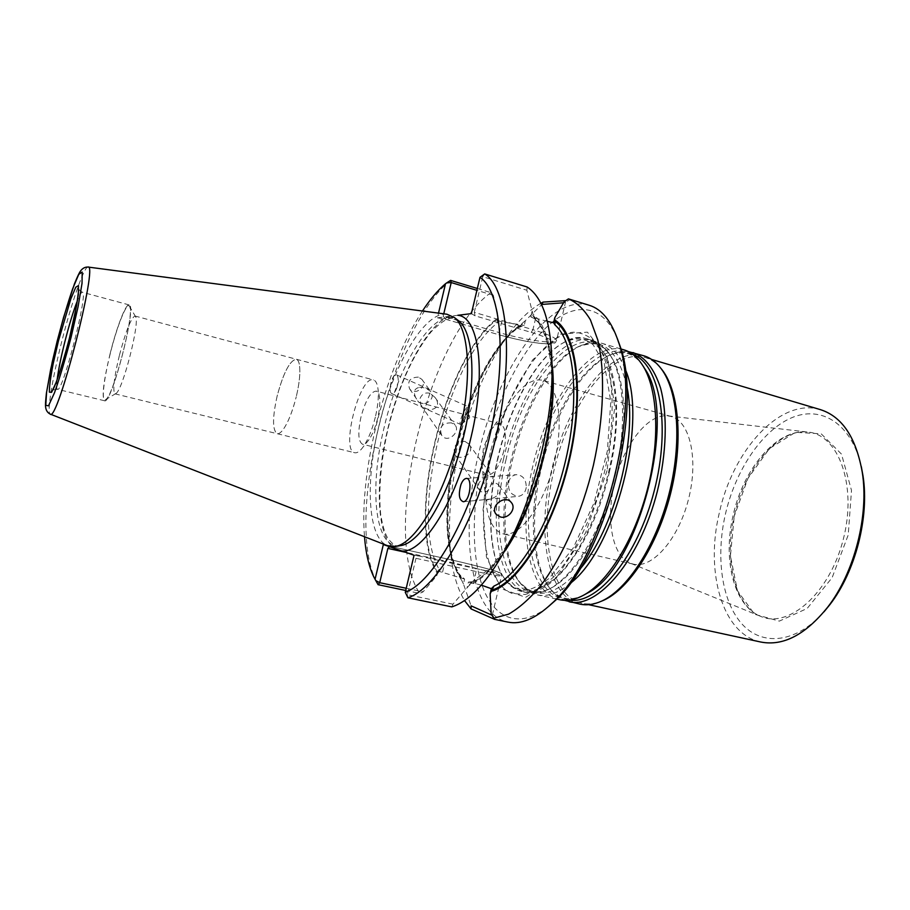 <?xml version="1.0" encoding="UTF-8"?>
<svg xmlns="http://www.w3.org/2000/svg" width="910" height="910" viewBox="0 0 910 910"><rect width="100%" height="100%" fill="white"/><g stroke="black" fill="none" stroke-linecap="round" stroke-linejoin="round"><path stroke-width="0.68" stroke-dasharray="4.55 3.41" d="M451.44 422.866C442.044 422.797 438.802 426.972 441.725 435.401C447.822 444 460.858 431.511 455.08 425.095L451.44 422.866M430.111 393.336C425.368 392.108 422.012 393.837 420.045 398.534L420.773 405.03C427.086 410.558 432.625 410.979 437.391 406.292C437.96 402.777 437.153 399.808 434.946 397.363L430.111 393.336M617.344 338.565C602.352 302.609 573.3 301.506 546.444 327.327C519.462 353.444 495.654 402.857 483.358 454.682C471.801 504.072 470.925 554.679 482.664 587.007C494.471 619.005 519.576 629.583 548.548 606.469M607.072 470.561L585.619 532.851L555.999 578.237L525.673 597.313L501.137 588.634L486.418 556.886L483.062 509.725L490.808 455.637L508.155 402.993L532.634 359.916L560.651 334.129L587.416 332.15L607.243 357.266L614.762 406.804L607.072 470.561M485.485 498.782L485.678 499.146C484.234 501.876 507.052 496.087 498.35 484.666C494.539 481.799 491.81 482.493 490.16 486.759C487.055 492.378 485.485 496.382 485.485 498.782M419.521 387.353C423.286 387.091 427.04 388.513 430.771 391.618C437.13 399.831 421.034 409.466 416.7 399.126L415.745 397.67C413.095 391.846 414.346 388.399 419.521 387.353M446.901 314.223C424.322 311.186 392.733 366.332 378.867 426.073C365.149 481.822 367.663 537.969 387.467 545.682M520.167 326.349L522.397 323.186C512.887 329.716 503.651 339.692 494.71 353.114C463.668 399.171 443.09 479.32 448.095 534.636C449.813 554.577 454.386 569.887 461.836 580.58L460.892 576.383C426.506 528.118 466 362.282 520.167 326.349L516.266 328.464L524.24 325.462L525.366 320.65L541.848 304.452M547.354 321.389L530.769 316.805L535.296 319.16C544.157 327.441 549.799 342.82 552.234 365.274M535.626 318.261L532.941 329.682L474.303 312.346L475.111 315.838L531.224 332.377L532.941 329.682C548.048 334.288 555.93 337.849 556.579 340.374C557.386 344.708 524.365 340.067 499.112 332.548L501.66 321.742L524.24 325.462M564.223 301.688L565.508 302.268L563.677 302.768M522.397 323.186L525.366 320.65M516.266 328.464C463.941 367.811 427.017 522.772 458.549 573.573L464.589 579.067L463.44 583.97L471.107 605.844M464.589 579.067L437.835 570.979L439.109 569.228C409.045 518.359 446.127 363.113 497.269 323.004L497.861 317.977C444 356.993 404.267 523.193 437.448 573.71L436.698 575.78L423.116 591.83L419.715 593.411L405.701 590.476M442.59 572.015L445.183 561.026C471.084 566.691 503.469 575.268 501.467 576.007C500.125 576.383 491.684 574.881 476.146 571.514L473.416 583.139L481.356 585.141M491.912 615.16L491.173 613.954M461.836 580.58L463.44 583.97M458.549 573.573L460.892 576.383M568.477 298.889L569.797 299.709L565.497 302.257M457.832 315.292L437.403 317.806L438.518 313.131M396.76 388.126C398.762 381.37 398.694 376.945 396.544 374.852C392.415 372.474 387.489 392.062 391.823 393.62C393.495 394.087 395.145 392.255 396.76 388.126M422.456 311.015C385.692 366.446 358.984 470.436 364.5 536.718M439.109 569.228L437.448 573.71M451.804 606.89L452.964 604.183L469.196 585.392C480.73 580.705 492.64 569.137 504.925 550.687M552.234 366.423C549.879 339.93 543.441 322.493 532.93 314.121L526.856 290.244L527.117 286.991M469.196 585.392L471.721 582.104L473.655 581.604L468.423 582.07L467.228 587.155M535.296 319.16L532.657 315.304L532.93 314.121M501.66 321.742L497.031 320.377L497.269 323.004M473.416 583.139L468.423 582.07M437.403 317.806L445.854 319.285L443.193 316.214L458.481 320.684M475.111 315.838L471.38 313.632M531.94 311.823L530.769 316.805M474.303 312.346L482.755 276.708L526.856 290.244M477.34 288.493L490.911 292.611L493.277 295.284L498.145 315.668L497.861 317.977M493.277 295.284L476.908 290.336M443.762 313.813L443.193 316.214M497.031 320.377L498.145 315.668M389.571 546.705L391.709 546.66L383.337 544.544M414.061 555.236L418.213 555.839L415.984 558.308L476.146 571.514L475.748 568.523C496.689 573.016 503.537 573.971 496.303 571.389C488.181 568.727 465.317 562.949 446.685 558.831L391.709 546.66M436.698 575.78L437.835 570.979M406.224 588.269L423.116 591.83M452.964 604.183L407.361 594.674L415.984 558.308M480.673 276.526L482.755 276.708L484.689 273.921M405.507 593.422L407.361 594.674L407.908 597.779M490.911 292.611C427.825 337.576 380.46 534.932 419.715 593.411M418.395 377.127C409.978 377.377 407.054 381.29 409.614 388.843C415.005 396.419 427.825 386.17 421.865 379.356L418.395 377.127M450.598 280.394C391.994 326.144 344.162 518.143 376.149 581.035L377.332 583.333M540.847 303.292C528.016 310.72 515.64 323.38 503.708 341.273C484.211 371.269 469.446 407.1 459.425 448.766C450.95 484.95 447.913 518.472 450.279 549.356C452.122 570.775 456.865 587.826 464.521 600.52M589.282 305.294C549.242 292.815 497.463 369.938 478.614 453.646C459.425 531.975 469.458 614.295 507.939 622.099M110.121 353.694C103.513 381.347 101.636 397.022 104.468 400.741C111.418 405.644 137.524 303.94 129.072 304.896C125.785 303.519 116.56 327.623 110.121 353.694M110.235 353.683C103.478 380.312 101.044 403.721 105.81 399.49C113.591 395.623 134.612 313.779 129.652 306.636C127.389 300.163 117.208 325.302 110.235 353.683M277.152 396.021C272.363 417.644 272.363 430.191 277.163 433.683C278.733 434.047 280.61 432.83 282.805 430.043C287.924 423.002 292.417 411.911 296.262 396.771C292.406 411.923 287.924 423.002 282.805 430.043C280.61 432.83 278.733 434.047 277.152 433.683C272.363 430.202 272.363 417.644 277.152 396.021C283.442 372.679 289.824 360.417 296.273 359.223C297.832 359.666 298.889 361.634 299.47 365.137C300.493 372.725 299.424 383.269 296.262 396.771C299.424 383.269 300.493 372.725 299.47 365.137C298.889 361.634 297.832 359.666 296.273 359.223C289.824 360.417 283.442 372.69 277.152 396.021M119.346 355.594C114 378.071 112.544 390.822 114.978 393.837L115.991 393.484C122.702 390.06 139.912 323.039 135.67 316.805L134.953 316.009C130.983 318 125.773 331.195 119.346 355.594M462.599 414.505L461.529 417.076C460.005 421.296 459.664 423.741 460.483 424.401L461.29 424.208C465.499 419.351 467.979 413.777 468.741 407.475L468.332 406.77C466.966 406.781 465.055 409.363 462.599 414.505M464.794 441.339L468.775 443.955C476.158 452.543 460.358 462.189 454.989 454.625C452.566 446.787 455.842 442.362 464.794 441.339M490.319 476.658L492.697 476.885C493.3 477.045 493.015 478.751 491.81 482.004C489.239 491.4 485.337 494.403 480.093 491.025L478.376 486.088L478.922 483.062C481.868 478.546 485.667 476.419 490.319 476.658M526.253 487.453C525.354 492.503 522.784 495.461 518.541 496.303C510.408 495.256 507.257 490.024 509.077 480.605C510.555 477.124 512.944 475.145 516.22 474.679C522.909 475.156 526.253 479.422 526.253 487.453M609.484 471.63C593.354 544.453 549.754 600.168 522.169 591.602C514.901 589.919 508.77 585.244 503.799 577.577C488.363 553.997 486.93 504.822 498.259 457.229C510.226 405.473 537.139 356.652 564.211 342.319C572.253 337.997 579.875 336.848 587.064 338.884C613.158 344.662 625.511 404.461 609.484 471.63M614.273 484.473C605.787 519.894 612.282 555.999 630.198 563.119L633.258 564.12C652.015 569.08 678.223 539.789 688.415 499.59C698.846 459.459 689.996 421.159 671.159 416.484L668.008 415.881C647.465 413.242 622.656 446.344 614.273 484.473M490.262 452.782C486.588 468.57 485.041 483.324 485.633 497.053C486.861 518.245 492.651 530.507 502.991 533.84C518.95 538.197 542.974 506.893 553.633 464.987C564.484 423.127 558.501 384.122 542.428 380.255C531.759 378.196 520.782 386.159 509.486 404.131C501.114 418.009 494.71 434.218 490.262 452.782M668.008 415.881L807.636 432.045C779.199 428.098 744.243 468.525 734.222 516.266L730.423 555.942L737.43 590.738L754.561 614.261L779.313 621.12L807.159 608.471L832.127 577.679L848.211 535.012L851.498 490.388L841.522 454.147L821.184 433.797L795.408 432.318L769.473 448.516L747.94 478.364L734.211 516.277C723.609 560.514 735.462 606.617 760.351 616.229C788.322 629.129 829.567 593.65 843.274 539.357C857.425 485.166 838.372 434.207 807.636 432.045C777.049 428.314 743.095 468.786 733.016 515.879C722.688 559.616 733.744 605.491 760.351 616.229L630.198 563.119M861.304 466.591C851.487 423.104 820.843 404.916 791.199 417.952C761.454 430.942 735.235 470.823 725.259 514.81C715.749 556.954 721.562 600.884 741.684 623.668C761.704 646.407 795.738 643.745 824.016 611.816M820.467 409.648C780.188 397.124 732.459 450.655 719.173 513.479C705.136 572.037 722.165 634.099 760.806 642.028M660.831 368.243C656.212 362.828 651.025 359.257 645.281 357.55C611.497 347.006 568.329 405.416 553.758 471.312C538.8 532.851 549.765 596.676 582.184 603.284C588.042 604.558 594.298 603.933 600.964 601.408M643.825 355.787C609.757 345.14 566.213 404.233 551.483 470.8C536.377 532.953 547.365 597.472 580.057 604.138M628.366 351.613C622.212 350.953 615.842 352.204 609.268 355.366C580.853 368.834 553.098 416.905 541.348 468.206C530.177 515.39 532.657 564.371 549.583 587.86C553.815 593.798 558.785 597.961 564.496 600.338M623.976 349.872C590.715 339.476 547.729 399.137 532.851 466.045C517.631 528.539 527.88 593.24 559.809 599.747M625.056 368.868C619.369 354.729 611.691 346.221 602.033 343.343C595.185 341.387 587.962 342.217 580.341 345.834C552.381 358.881 524.365 408.249 512.273 460.801C500.762 509.19 502.877 559.297 519.633 582.275C524.57 589.111 530.507 593.32 537.435 594.901C547.297 597.028 558.126 593.274 569.922 583.64M503.628 458.594C488.238 521.623 497.326 586.62 528.016 592.865C535.08 594.401 542.758 592.785 551.073 588.019C574.847 574.358 600.941 531.053 613.909 480.469C626.91 429.884 624.908 379.368 610.655 355.947C605.673 347.768 599.724 342.649 592.797 340.59C560.833 330.592 518.745 391.141 503.628 458.594M503.878 450.757C499.328 466.944 493.721 475.1 487.077 475.213C483.938 474.201 482.175 470.311 481.777 463.531L483.392 448.357L489.955 431.647C493.573 425.903 496.997 423.343 500.238 423.969C505.619 426.756 506.836 435.685 503.878 450.757M360.986 416.973C357.698 432.466 358.199 441.555 362.521 444.228C364.375 444.637 366.537 443.125 368.982 439.689C372.52 434.457 375.421 427.325 377.661 418.293C379.504 410.376 380.164 403.676 379.641 398.193C379.14 394.007 377.98 391.653 376.16 391.107C370.598 391.675 365.547 400.298 360.986 416.973M375.341 417.121C372.236 429.6 368.254 439.416 363.397 446.605C360.098 451.235 357.198 453.271 354.707 452.736C340.351 450.621 359.803 374.829 373.407 379.891C375.853 380.619 377.411 383.804 378.071 389.457C378.799 396.953 377.889 406.178 375.341 417.121M399.945 545.727C396.976 547.16 393.029 544.817 388.115 538.686C384.941 533.931 382.45 525.605 380.63 513.718C378.321 490.638 380.983 459.948 388.092 428.462C398.682 386.386 413.026 354.172 431.135 331.82C449.858 313.063 453.703 318.637 457.855 320.195C436.004 303.963 399.092 362.123 384.168 427.336C368.959 488.477 374.658 549.151 399.911 545.727M522.135 324.29C465.795 359.939 425.027 531.065 462.098 579.465M449.927 316.259C427.359 323.858 400.502 374.624 387.887 428.474C375.364 479.843 376.285 531.975 392.415 546.683M437.721 572.572C404.939 522.397 444.262 357.892 497.599 319.08M532.657 315.304C544.191 324.722 550.675 344.81 552.12 375.568M552.234 384.236C552.302 431.215 536.195 493.948 513.502 535.08M509.225 542.61C495.688 564.939 482.436 578.794 469.469 584.186M504.367 551.688C493.868 566.805 483.631 576.781 473.655 581.604M445.854 319.285L499.397 334.914L499.112 332.548L458.515 320.695M531.224 332.377C551.517 338.793 557.637 342.615 549.583 343.821C537.594 343.787 520.907 340.818 499.533 334.925M418.213 555.839L475.748 568.523M492.355 614.967L501.467 576.007C501.444 573.664 500.557 572.413 498.805 572.253C494.938 570.524 468.354 563.597 446.651 558.82L445.183 561.026L405.621 552.302M391.584 546.637L446.685 558.831M57.137 379.663C56.409 385.738 56.522 388.957 57.467 389.309C62.471 393.791 88.93 290.756 82.378 292.269C81.377 292.121 79.739 294.885 77.452 300.562M88.099 267.062L88.02 267.051C84.107 266.243 71.276 303.417 61.505 342.524C52.234 379.083 46.717 412.958 50.255 414.118L50.334 414.152M491.059 455.58C476.032 518.677 483.517 582.696 512.228 593.479L525.275 594.457C534.796 591.807 544.692 585.551 554.963 575.666C575.45 553.064 594.469 513.502 604.922 470.186C611.918 437.676 613.829 406.326 610.587 380.949C607.55 365.308 602.92 352.841 596.71 343.536C589.76 336.256 581.934 332.48 573.209 332.196C541.632 335.096 505.789 392.415 491.059 455.58M497.952 457.127C486.657 504.584 488.078 553.61 503.457 577.099C516.493 596.118 534.204 596.05 556.579 576.917C577.736 557 598.462 515.89 608.733 471.471C630.004 383.087 601.26 318.42 563.677 342.57C536.707 356.857 509.873 405.53 497.952 457.127M632.712 354.297C624.715 351.26 616.195 351.92 607.152 356.276C579.135 369.551 551.722 417.076 540.096 467.82C529.04 514.48 531.486 562.892 548.15 586.029C553.985 594.207 561.129 598.894 569.603 600.088M642.938 365.82C612.521 320.491 552.495 385.76 535.353 466.614C516.118 542.542 538.379 618.595 584.118 594.913M626.649 385.43C617.651 349.417 601.487 336.518 578.157 346.755C550.596 359.609 522.932 408.419 510.965 460.392C499.579 508.258 501.649 557.773 518.165 580.409C533.669 600.611 554.053 597.108 579.295 569.876M506.142 459.163C486.395 536.798 507.939 613.875 553.257 586.87C576.769 573.357 602.511 530.666 615.296 480.821C628.116 430.976 626.114 381.165 612.02 358.005C583.697 309.832 523.762 376.558 506.142 459.163M420.773 405.03L441.725 435.401M434.946 397.363L455.08 425.095M511.34 502.548L498.35 484.666M496.121 514.286L485.69 499.146M409.614 388.843L416.7 399.126M421.865 379.356L430.771 391.618M445.399 319.183L499.397 334.914C518.973 340.34 535.046 343.354 547.615 343.957C557.614 343.024 554.679 343.002 556.579 340.374L565.508 302.177M492.162 614.705L494.938 619.005M534.204 318.409C550.527 332.241 557.261 380.676 546.637 437.551C540.085 470.823 530.109 501.091 516.721 528.357C511.261 539.516 502.229 552.916 489.637 568.545L471.721 582.104M373.646 576.587L376.149 581.035M448.095 534.636L450.279 549.356M494.71 353.114L503.708 341.273M129.072 304.896L82.378 292.269L78.738 289.562M104.468 400.741L57.467 389.309L52.962 389.924M114.978 393.837L354.707 452.736M134.953 316.009L373.407 379.891M135.67 316.805L129.652 306.636M115.991 393.484L105.81 399.49M391.823 393.62L460.483 424.401M396.544 374.852L468.332 406.77M461.29 424.208L469.583 417.906L468.741 407.475M454.977 454.625L480.082 491.025M468.775 443.943L492.697 476.885M463.429 501.751L518.541 496.303M466.273 478.467L516.22 474.679M503.799 577.577L512.375 586.586C518.643 589.464 523.5 590.601 526.935 589.987C532.885 588.997 540.301 585.107 549.162 578.328L573.255 547.991L594.037 502.946L607.368 450.95L610.803 401.503L604.274 363.374L593.229 344.901C587.064 339.066 576.929 336.382 563.677 342.57L564.211 342.319M671.159 416.484L542.428 380.255M633.258 564.12L502.991 533.84M651.583 359.427L645.281 357.55M588.611 604.684L582.184 603.284M584.072 594.935C578.385 597.711 573.175 598.962 568.42 598.689C565.246 599.121 554.156 595.47 548.15 586.029L549.583 587.86M642.915 365.786C639.275 360.61 635.305 356.993 631.005 354.957C628.435 353.046 616.946 350.896 607.152 356.276L609.268 355.366M620.927 348.962L602.033 343.343M556.704 599.076L537.435 594.901M551.073 588.019L553.257 586.87C547.558 590.135 542.36 591.773 537.673 591.784C532.953 593.07 526.446 589.27 518.165 580.409L519.633 582.275M610.655 355.947L612.02 358.005C608.597 352.386 604.832 348.45 600.736 346.187C597.21 342.797 589.691 342.979 578.157 346.755L580.341 345.834M592.797 340.59L587.064 338.884M528.016 592.865L522.169 591.602M481.777 463.531L485.633 497.053M489.955 431.647L509.486 404.131M500.238 423.969L376.16 391.107M487.077 475.213L362.521 444.228M379.641 398.193L378.071 389.457M368.982 439.689L363.397 446.605"/><path stroke-width="1.36" d="M548.548 606.469L554.52 601.214C605.696 557.398 643.779 409.102 620.04 346.05L617.344 338.565M50.334 414.152L387.467 545.682L395.691 546.387C415.188 543.236 443.102 497.486 457.707 440.36C472.438 383.258 470.004 329.716 454.443 317.567L446.901 314.223L88.099 267.062M481.356 585.141L491.343 588.69L493.948 586.086L491.366 591.329C518.791 583.583 553.871 527.402 569.296 460.574C584.891 393.757 577.054 333.549 554.884 320.047L555.054 325.018L553.61 322.743L554.793 317.692L564.223 301.688M553.61 322.743L547.354 321.389M563.677 302.768L541.848 304.452L543.088 302.097L540.847 303.292M554.884 320.047L554.793 317.692M491.343 588.69L490.137 593.82L491.173 613.943L493.777 618.208L508.576 614.148C519.087 608.153 529.779 598.689 540.676 585.733C562.323 557.159 581.956 512.842 593.4 465.26C604.001 417.599 605.309 371.587 597.79 339.965L590.431 319.876C584.152 309.48 576.826 302.473 568.443 298.878L564.234 301.688M464.521 600.52L471.073 608.927L471.107 605.844L491.912 615.16M491.366 591.329L490.137 593.82M565.804 300.63L543.088 302.097M471.073 608.927L494.483 619.289L493.777 618.208M364.5 536.718C365.774 553.087 368.823 566.373 373.646 576.587L375.057 579.283L383.337 544.544L414.061 555.236L405.268 592.285C433.035 582.605 470.868 516.584 489.148 438.483C507.609 360.394 501.74 291.598 479.991 277.322L471.38 313.632L457.832 315.292C478.831 316.794 486.634 371.644 471.164 436.709C455.933 501.797 422.752 553.633 401.81 550.971M438.518 313.131L445.525 283.704C437.744 290.313 430.055 299.424 422.456 311.015M504.925 550.687L517.847 527.982C537.275 489.421 551.073 435.697 552.62 392.551L552.234 366.423M460.96 484.518C458.219 494.483 459.038 500.227 463.429 501.751C470.106 501.33 472.802 477.011 466.057 478.478C464.123 478.853 462.416 480.867 460.96 484.518M476.908 290.336L451.212 282.555L443.762 313.813M405.621 552.302L387.876 548.389L379.709 582.696L406.224 588.269M477.34 288.493L450.598 280.394L451.212 282.555L446.753 282.851L450.598 280.394M445.525 283.704L446.753 282.851M379.709 582.696L378.094 584.686L375.784 580.58L379.709 582.696M405.701 590.476L378.094 584.686L377.332 583.333M375.784 580.58L375.057 579.283M387.876 548.389L389.571 546.705M405.268 592.285L407.908 597.779L451.804 606.89C471.096 600.748 490.763 578.271 510.817 539.459C533.715 494.016 550.163 429.952 551.995 379.095C553.018 329.204 544.726 298.503 527.117 286.991L484.689 273.921L479.991 277.322M407.908 597.779C436.629 589.054 476.317 520.986 495.302 439.78C514.468 358.597 507.757 287.537 484.689 273.921M500.42 516.971L496.132 514.286C489.409 506.438 504.97 493.937 511.329 502.559C516.732 508.553 508.417 519.314 500.42 516.971M494.471 619.323L507.939 622.099C520.85 624.783 535.182 618.845 550.937 604.263C603.432 559.377 642.744 406.269 618.368 341.648C611.588 321.275 601.897 309.161 589.282 305.294L568.477 298.889M824.016 611.816L829.943 604.547C855.457 571.651 869.516 516.925 862.998 475.816L861.304 466.591M588.611 604.684L760.806 642.028C783.203 646.373 805.509 634.748 827.713 607.129C854.376 572.777 869.107 515.424 862.293 472.472C856.139 437.585 842.194 416.643 820.467 409.648L651.583 359.427M600.964 601.408L603.694 600.259C629.129 588.827 657.145 545.977 670.226 494.926C683.353 443.887 679.452 392.847 662.662 370.575L660.831 368.243M564.496 600.338L580.057 604.138C586.768 605.594 593.968 604.57 601.681 601.089C627.343 589.555 655.644 546.227 668.873 494.574C682.17 442.942 678.234 391.334 661.308 368.88C656.235 362.1 650.4 357.744 643.825 355.787L628.366 351.613M569.046 601.749C597.597 609.256 639.798 560.207 657.259 491.593C666.689 453.248 667.701 414.914 660.558 388.035C654.267 368.857 645.099 357.038 633.03 352.568M556.704 599.076L559.809 599.747C567.612 601.442 576.064 599.622 585.198 594.287C609.279 580.136 634.941 538.06 647.51 489.091C660.091 440.122 657.862 390.89 643.586 366.889C638.16 357.812 631.62 352.147 623.976 349.872L620.927 348.962M569.922 583.64C615.217 550.106 648.603 420.067 625.056 368.868M399.911 545.727L401.208 545.522C420.534 542.394 448.038 497.531 462.348 441.543C476.783 385.601 474.292 333.026 458.867 320.98L454.443 317.567M491.639 590.158C518.837 582.275 553.485 526.617 568.75 460.505C584.186 394.417 576.508 334.766 554.611 321.207M392.415 546.683L394.667 548.48M552.12 375.568L552.234 384.236M513.502 535.08L509.225 542.61M552.234 365.274C558.512 418.793 535.649 507.825 504.367 551.688M493.948 586.086C520.019 574.699 551.483 521.498 565.736 459.868C580.114 398.239 574.346 341.557 555.054 325.018M77.452 300.562C73.414 310.89 69.183 324.722 64.769 342.08C60.925 357.471 58.377 369.995 57.137 379.663M58.479 340.772L53.246 363.42C50.573 377.093 49.288 386.682 49.367 392.153L51.62 392.335L56.431 381.722C60.674 369.585 65.065 354.866 69.604 337.564L75.143 313.381L78.294 294.817L78.487 285.603L75.792 287.196L70.878 298.798L58.479 340.772M57.194 341.136L50.698 369.244L46.603 392.096L45.762 405.314L48.514 405.814L54.509 392.722C59.844 377.525 65.383 358.995 71.128 337.121L78.101 306.625L82.025 283.374L82.184 272.056L78.76 274.331L72.584 288.97C67.499 303.94 62.369 321.332 57.194 341.136M50.255 414.118C57.375 423.161 98.61 262.558 88.02 267.051C85.165 266.949 82.776 268.131 80.853 270.6C80.182 271.749 79.784 270.964 74.484 283.761L63.632 317.146L57.171 341.17L52.2 362.157L46.444 392.961C44.931 406.724 45.659 406.235 45.682 407.566C46.171 410.649 47.695 412.833 50.255 414.118M569.603 600.088C597.665 604.729 637.512 556.545 654.244 490.82C671.25 425.163 659.545 363.738 632.712 354.297M584.118 594.913L587.314 593.161C639.002 568.329 678.234 415.551 644.894 368.903L642.938 365.82M579.295 569.876C614.375 530.61 638.479 436.754 626.649 385.43M399.945 545.727L395.691 546.387M552.62 392.551L551.995 379.095M517.847 527.982L510.817 539.459M620.04 346.05L618.368 341.648M554.52 601.214L550.937 604.263M52.962 389.924L54.816 385.681C57.614 379.208 63.598 360.917 69.342 338.52L76.611 305.578L78.738 289.562M862.998 475.816L862.293 472.472M829.943 604.547L827.713 607.129M662.662 370.575L661.308 368.88M603.694 600.259L601.681 601.089M584.072 594.935L585.198 594.287M642.915 365.786L643.586 366.889"/></g></svg>
